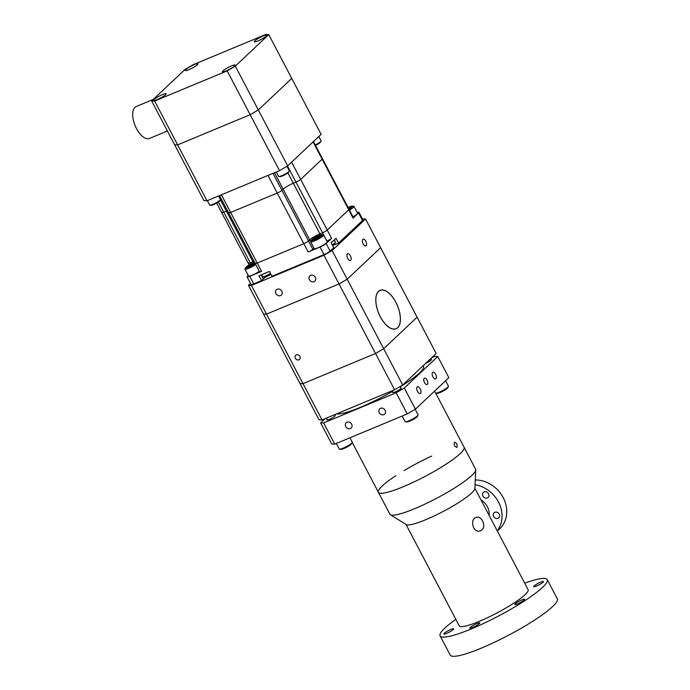 <?xml version="1.0" encoding="UTF-8"?>
<svg xmlns="http://www.w3.org/2000/svg" width="690" height="690" viewBox="0 0 690 690"><rect width="100%" height="100%" fill="white"/><g stroke="black" fill="none" stroke-linecap="round" stroke-linejoin="round"><path stroke-width="1.03" d="M489.167 515.482A15.559 13.369 -133.3 0 0 480.93 499.793M497.335 531.041L499.646 528.859A29.385 25.254 -133.3 0 0 503.51 498.223A29.385 25.254 -133.3 0 0 475.263 479.955M497.205 530.8A29.385 25.254 -133.3 0 0 499.017 503.062A29.385 25.254 -133.3 0 0 475.039 484.734M493.669 516.482A3.459 2.967 -133.3 0 0 498.827 517.836A3.459 2.967 -133.3 0 0 498.62 513.282A3.459 2.967 -133.3 0 0 494.083 512.808A3.459 2.967 -133.3 0 0 493.669 516.482M484.156 491.892A3.459 2.967 -133.3 0 0 483.371 492.401A3.459 2.967 -133.3 0 0 483.587 496.955A3.459 2.967 -133.3 0 0 488.115 497.43A3.459 2.967 -133.3 0 0 488.253 493.298A3.459 2.967 -133.3 0 0 484.156 491.892M455.831 619.335A60.504 9.565 -27.7 0 0 440.108 635.87L450.182 655.06A60.504 9.565 -27.7 0 0 481.249 648.16A60.504 9.565 -27.7 0 0 557.322 598.817L547.248 579.617A60.504 9.565 -27.7 0 0 524.702 583.179M405.996 524.409L459.238 625.821A38.89 6.15 -27.7 0 0 496.533 613.194A38.89 6.15 -27.7 0 0 528.109 589.665L474.867 488.253M482.56 520.924C484.604 525.487 484.026 528.712 480.835 530.593C473.392 534.319 469.191 519.501 476.186 517.362C478.67 516.577 480.792 517.767 482.56 520.924M440.108 635.87A60.504 9.565 -27.7 0 0 471.166 628.97A60.504 9.565 -27.7 0 0 547.248 579.617M536.501 586.043A5.529 0.871 152.3 0 1 533.663 586.673A5.529 0.871 152.3 0 1 538.157 583.326A5.529 0.871 152.3 0 1 543.461 581.532A5.529 0.871 152.3 0 1 536.501 586.043M517.629 603.836A5.529 0.871 152.3 0 1 514.792 604.466A5.529 0.871 152.3 0 1 519.285 601.119A5.529 0.871 152.3 0 1 524.59 599.325A5.529 0.871 152.3 0 1 517.629 603.836M472.745 627.486A5.529 0.871 152.3 0 1 469.907 628.116A5.529 0.871 152.3 0 1 474.392 624.769A5.529 0.871 152.3 0 1 479.697 622.966A5.529 0.871 152.3 0 1 472.745 627.486M446.732 633.334A5.529 0.871 152.3 0 1 443.894 633.963A5.529 0.871 152.3 0 1 448.379 630.617A5.529 0.871 152.3 0 1 453.684 628.814A5.529 0.871 152.3 0 1 446.732 633.334M475.738 469.907L474.858 488.529A38.916 6.158 152.3 0 1 471.684 492.979A38.916 6.158 152.3 0 1 435.856 515.163A38.916 6.158 152.3 0 1 406.229 524.555L390.402 514.714A48.404 7.659 -27.7 0 0 427.239 503.027A48.404 7.659 -27.7 0 0 471.796 475.436A48.404 7.659 -27.7 0 0 475.738 469.907A48.404 7.659 -27.7 0 0 475.6 469.183L464.094 447.267A48.404 7.659 152.3 0 1 413.603 482.129A48.404 7.659 152.3 0 1 378.387 492.272A48.404 7.659 -27.7 0 0 424.798 476.548A48.404 7.659 -27.7 0 0 464.094 447.267L434.596 391.092M395.905 475.686A48.404 7.659 -27.7 0 0 378.387 492.272L389.885 514.179A48.404 7.659 -27.7 0 0 390.402 514.714M431.75 456.073A48.404 7.659 -27.7 0 0 403.995 470.64M445.585 380.733L448.457 386.21A7.348 1.164 152.3 0 1 448.414 386.529L447.732 387.806A6.124 0.966 152.3 0 1 440.073 392.532A6.124 0.966 152.3 0 1 437.167 393.352L435.735 393.188A7.348 1.164 152.3 0 1 435.692 393.179M448.414 386.529A7.348 1.164 152.3 0 1 439.22 392.205A7.348 1.164 152.3 0 1 435.735 393.188M415.207 409.308L418.106 414.828A7.348 1.164 152.3 0 1 418.054 415.156L417.381 416.424A6.124 0.966 152.3 0 1 409.722 421.15A6.124 0.966 152.3 0 1 406.815 421.97L405.384 421.806A7.348 1.164 152.3 0 1 405.099 421.659L402.158 416.061M418.054 415.156A7.348 1.164 152.3 0 1 408.868 420.822A7.348 1.164 152.3 0 1 405.384 421.806M349.942 437.779L352.28 442.212A7.348 1.164 152.3 0 1 352.228 442.532L351.555 443.808A6.124 0.966 152.3 0 1 343.887 448.534A6.124 0.966 152.3 0 1 340.989 449.354L339.558 449.19A7.348 1.164 152.3 0 1 339.264 449.043L336.323 443.437M352.228 442.532A7.348 1.164 152.3 0 1 343.042 448.207A7.348 1.164 152.3 0 1 339.558 449.19M385.115 410.257A3.631 3.122 46.7 0 1 384.675 414.121A3.631 3.122 46.7 0 1 379.914 413.621A3.631 3.122 46.7 0 1 379.69 408.834A3.631 3.122 46.7 0 1 385.115 410.257M351.641 424.178A3.631 3.122 46.7 0 1 351.201 428.041A3.631 3.122 46.7 0 1 346.44 427.541A3.631 3.122 46.7 0 1 346.216 422.763A3.631 3.122 46.7 0 1 351.641 424.178M420.21 388.849A3.631 1.768 -112.6 0 1 420.253 393.473A3.631 1.768 -112.6 0 1 417.234 390.799A3.631 1.768 -112.6 0 1 417.467 386.771A3.631 1.768 -112.6 0 1 420.21 388.849M435.64 374.291A3.631 1.768 -112.6 0 1 435.692 378.922A3.631 1.768 -112.6 0 1 432.665 376.248A3.631 1.768 -112.6 0 1 432.897 372.212A3.631 1.768 -112.6 0 1 435.64 374.291M456.996 447.249C457.505 444.671 456.702 442.963 454.589 442.126C453.597 444.584 454.322 446.344 456.78 447.396L456.996 447.249M425.859 363.182A4.752 0.75 -27.7 0 0 431.483 359.456A4.752 0.75 -27.7 0 0 430.957 359.378M327.12 419.399A4.752 0.75 -27.7 0 0 326.887 419.882A4.752 0.75 -27.7 0 0 331.442 418.338A4.752 0.75 -27.7 0 0 335.305 415.458A4.752 0.75 -27.7 0 0 334.771 415.389M392.946 392.015A4.752 0.75 -27.7 0 0 392.714 392.498A4.752 0.75 -27.7 0 0 397.268 390.954A4.752 0.75 -27.7 0 0 401.132 388.073A4.752 0.75 -27.7 0 0 400.605 388.004M320.626 422.841L331.735 443.998L334.736 444.101L407.264 413.931L415.415 409.187L448.854 377.654L437.745 356.497L404.305 388.03L396.155 392.774L323.627 422.944L320.626 422.841L325.042 418.675M431.742 357.644L434.735 356.394L437.745 356.497M404.305 388.03L415.415 409.187M427.067 380.121A3.459 1.682 -112.6 0 1 427.11 384.52A3.459 1.682 -112.6 0 1 424.229 381.975A3.459 1.682 -112.6 0 1 424.454 378.137A3.459 1.682 -112.6 0 1 427.067 380.121M396.155 392.774L407.264 413.931M323.627 422.944L334.736 444.101M397.621 327.681A20.743 10.083 -112.6 0 1 396.06 328.699A20.743 10.083 -112.6 0 1 378.784 313.424A20.743 10.083 -112.6 0 1 380.13 290.395A20.743 10.083 -112.6 0 1 396.647 303.945A20.743 10.083 -112.6 0 1 397.621 327.681M153.206 99.455L136.249 106.51A17.285 8.401 67.4 0 0 136.465 128.53A17.285 8.401 67.4 0 0 149.532 138.431L167.403 130.996M207 200.79L177.641 144.874L174.639 144.771L203.99 200.687L207 200.79L279.519 170.62L250.168 114.704L177.641 144.874L250.168 114.704L258.319 109.96L291.758 78.427L268.746 34.603L235.307 66.137L227.157 70.88L154.629 101.05L151.628 100.947L185.067 69.414L193.217 64.67L265.736 34.5L268.746 34.603M157.199 99.584A7.133 1.13 152.3 0 1 153.542 100.395A7.133 1.13 152.3 0 1 159.33 96.083A7.133 1.13 152.3 0 1 166.169 93.771A7.133 1.13 152.3 0 1 157.199 99.584M226.096 70.923A7.133 1.13 152.3 0 1 222.439 71.734A7.133 1.13 152.3 0 1 228.226 67.422A7.133 1.13 152.3 0 1 235.066 65.11A7.133 1.13 152.3 0 1 226.096 70.923M257.862 40.969A7.133 1.13 152.3 0 1 254.205 41.779A7.133 1.13 152.3 0 1 259.992 37.467A7.133 1.13 152.3 0 1 266.832 35.156A7.133 1.13 152.3 0 1 257.862 40.969M188.965 69.63A7.133 1.13 152.3 0 1 185.308 70.44A7.133 1.13 152.3 0 1 191.096 66.128A7.133 1.13 152.3 0 1 197.935 63.816A7.133 1.13 152.3 0 1 188.965 69.63M279.519 170.62L287.67 165.876L321.109 134.343L291.758 78.427L258.319 109.96L235.307 66.137M287.67 165.876L258.319 109.96L250.168 114.704L227.157 70.88M151.628 100.947L174.639 144.771L177.641 144.874L154.629 101.05M318.823 136.508L321.091 140.838A6.046 0.957 152.3 0 1 321.057 141.105L320.514 142.123A5.072 0.802 152.3 0 1 315.511 145.426M321.057 141.105A6.046 0.957 152.3 0 1 315.27 144.96M286.962 166.29L289.326 170.792A6.046 0.957 152.3 0 1 289.291 171.06L288.748 172.069A5.072 0.802 152.3 0 1 282.4 175.984A5.072 0.802 152.3 0 1 280.002 176.666L278.855 176.537A6.046 0.957 152.3 0 1 278.613 176.416L276.285 171.974M289.291 171.06A6.046 0.957 152.3 0 1 281.718 175.726A6.046 0.957 152.3 0 1 278.855 176.537M218.601 195.969L220.429 199.453A6.046 0.957 152.3 0 1 220.395 199.721L219.851 200.73A5.072 0.802 152.3 0 1 213.503 204.645A5.072 0.802 152.3 0 1 211.106 205.327L209.958 205.197A6.046 0.957 152.3 0 1 209.717 205.077L207.388 200.635M253.506 262.761L252.963 261.726L250.315 262.821L252.963 261.726A8.642 1.363 152.3 0 1 254.023 261.303A8.642 1.363 -27.7 0 0 252.963 261.726L226.38 211.097L223.732 212.201A3.976 0.63 152.3 0 1 221.688 212.649A3.976 0.63 -27.7 0 0 223.732 212.201L226.38 211.097A8.642 1.363 152.3 0 1 227.441 210.674A8.642 1.363 -27.7 0 0 226.38 211.097L220.403 199.703A6.046 0.957 152.3 0 1 212.822 204.387A6.046 0.957 152.3 0 1 209.958 205.197M348.269 207.819L349.071 208.639M348.562 207.664L350.606 207.207L348.778 208.794M348.959 209.13A6.124 0.966 -27.7 0 0 352.254 206.103A6.124 0.966 -27.7 0 0 348.088 207.483M349.451 210.071A7.348 1.164 -27.7 0 0 353.979 206.405A7.348 1.164 -27.7 0 0 353.685 206.267L352.254 206.103M353.979 206.405L357.549 213.21A7.348 1.164 152.3 0 1 353.021 216.867M314.718 238.11L320.298 235.79L315.278 239.051L313.234 239.508L314.718 238.11L315.218 239.068M318.245 236.247L318.754 237.222M314.485 239.801A6.124 0.966 -27.7 0 0 320.376 236.636A6.124 0.966 -27.7 0 0 321.945 234.686A6.124 0.966 -27.7 0 0 316.313 236.791A6.124 0.966 -27.7 0 0 311.38 240.232A6.124 0.966 -27.7 0 0 314.485 239.801M311.38 240.232L310.707 241.5A7.348 1.164 -27.7 0 0 310.655 241.819A7.348 1.164 -27.7 0 0 314.424 240.982A7.348 1.164 -27.7 0 0 323.662 234.988A7.348 1.164 -27.7 0 0 323.377 234.85L321.945 234.686M323.662 234.988L327.233 241.793A7.348 1.164 152.3 0 1 317.995 247.788A7.348 1.164 152.3 0 1 314.226 248.624L310.655 241.819M248.969 265.46L254.55 263.14L249.538 266.4L247.486 266.858L248.969 265.46L249.47 266.418M252.506 263.597L253.014 264.572M254.584 262.364A6.124 0.966 -27.7 0 0 249.124 264.943A6.124 0.966 -27.7 0 0 245.64 267.582A6.124 0.966 -27.7 0 0 248.745 267.151A6.124 0.966 -27.7 0 0 255.214 263.563M245.64 267.582L244.959 268.85A7.348 1.164 -27.7 0 0 244.916 269.169A7.348 1.164 -27.7 0 0 248.685 268.332A7.348 1.164 -27.7 0 0 255.723 264.546M259.293 271.351A7.348 1.164 152.3 0 1 252.255 275.129A7.348 1.164 152.3 0 1 248.486 275.974L244.916 269.169M287.488 165.98L295.976 182.143A3.976 0.63 -27.7 0 0 300.659 179.417A3.976 0.63 152.3 0 1 295.976 182.143L293.328 183.247A8.642 1.363 -27.7 0 0 283.142 189.181L281.917 190.337A3.976 0.63 152.3 0 1 277.233 193.062A3.976 0.63 -27.7 0 0 281.917 190.337L283.142 189.181A8.642 1.363 152.3 0 1 293.328 183.247L295.976 182.143L322.558 232.772A3.976 0.63 -27.7 0 0 327.241 230.046A3.976 0.63 152.3 0 1 322.558 232.772L319.91 233.876A8.642 1.363 -27.7 0 0 309.715 239.81L308.499 240.957A3.976 0.63 152.3 0 1 303.807 243.691A3.976 0.63 -27.7 0 0 308.499 240.957L309.715 239.81A8.642 1.363 152.3 0 1 319.91 233.876L322.558 232.772L326.87 241.103M267.97 175.424L277.233 193.062L230.65 212.442A3.976 0.63 152.3 0 1 228.606 212.891A3.976 0.63 -27.7 0 0 230.65 212.442L221.387 194.804M313.088 141.916L322.144 159.166A3.976 0.63 -27.7 0 0 322.454 158.648A3.976 0.63 152.3 0 1 322.144 159.166L300.659 179.417L291.603 162.167M271.023 274.465A6.486 1.026 -27.7 0 0 263.261 278.958L261.51 280.614L258.974 275.784L269.428 271.429L271.972 276.267L323.998 254.627A5.184 0.819 -27.7 0 0 330.105 251.065L326.137 243.51L331.605 238.352L300.659 179.417L322.144 159.166L348.717 209.795A3.976 0.63 -27.7 0 0 349.037 209.277A3.976 0.63 152.3 0 1 348.717 209.795L327.241 230.046L348.717 209.795L353.082 218.1L358.55 212.951L362.517 220.507A5.184 0.819 -27.7 0 0 362.923 219.834L358.955 212.279A5.184 0.819 152.3 0 1 358.55 212.951M249.737 276.311A5.184 0.819 152.3 0 1 247.072 276.897L251.039 284.461A5.184 0.819 -27.7 0 0 253.704 283.866L249.737 276.311L261.588 271.377L257.223 263.062A3.976 0.63 152.3 0 1 255.188 263.52A3.976 0.63 -27.7 0 0 257.223 263.062L230.65 212.442L277.233 193.062L303.807 243.691L257.223 263.062L303.807 243.691L308.171 251.997L320.031 247.072L323.998 254.627M249.142 264.934L248.271 263.278A3.976 0.63 -27.7 0 0 250.315 262.821A3.976 0.63 152.3 0 1 248.271 263.278A3.976 0.63 152.3 0 1 248.581 262.761M248.271 263.278L221.688 212.649A3.976 0.63 152.3 0 1 222.007 212.141M219.515 195.581L228.606 212.891A3.976 0.63 152.3 0 1 228.916 212.382M330.105 251.065L333.71 247.676L331.166 242.837L335.987 238.291L338.531 243.121L334.719 244.709A6.486 1.026 -27.7 0 0 332.649 245.657M253.704 283.866L261.51 280.614M338.531 243.121L362.517 220.507M314.002 248.193L312.863 249.271A3.976 0.63 152.3 0 1 308.171 251.997M228.606 212.891L255.188 263.52A3.976 0.63 152.3 0 1 255.498 263.002M331.605 238.352A3.976 0.63 152.3 0 1 326.922 241.086M313.476 141.545L353.392 217.592A3.976 0.63 152.3 0 1 353.082 218.1M261.588 271.377A3.976 0.63 152.3 0 1 259.552 271.834L255.188 263.52M247.072 276.897A5.184 0.819 152.3 0 1 247.477 276.233L248.245 275.517M326.137 243.51A5.184 0.819 152.3 0 1 320.031 247.072M357.187 212.529A5.184 0.819 152.3 0 1 358.955 212.279M333.856 244.502A8.263 4.131 -147.2 0 1 333.555 244.838A8.263 4.131 -147.2 0 1 333.261 245.062A8.444 7.254 46.7 0 1 332.606 245.58M332.209 244.821A4.942 0.785 -27.7 0 0 335.03 242.906A4.942 0.785 -27.7 0 0 335.383 242.483A4.942 0.785 -27.7 0 0 335.418 242.276L334.391 239.801A5.184 0.819 -27.7 0 1 333.951 240.405A5.184 0.819 -27.7 0 1 332.778 241.319M270.049 274.31A8.263 4.131 -147.2 0 1 269.738 274.646A8.263 4.131 -147.2 0 1 269.445 274.87A8.444 7.254 46.7 0 1 268.686 275.457A8.34 7.935 -88 0 1 268.031 275.836A8.444 4.106 -112.6 0 1 267.504 276A8.263 6.805 103.6 0 1 266.211 276.535A8.444 4.106 67.4 0 0 266.452 276.483A8.444 4.106 67.4 0 0 266.737 276.371L266.935 275.931M261.579 274.698L262.856 276.673A4.942 0.785 -27.7 0 0 263.037 276.768A4.942 0.785 -27.7 0 0 270.428 273.344M262.467 274.327A5.184 0.819 -27.7 0 0 265.935 272.886M350.391 255.861A3.631 1.768 -112.6 0 1 350.434 260.484A3.631 1.768 -112.6 0 1 347.406 257.81A3.631 1.768 -112.6 0 1 347.648 253.782A3.631 1.768 -112.6 0 1 350.391 255.861M365.821 241.302A3.631 1.768 -112.6 0 1 365.864 245.933A3.631 1.768 -112.6 0 1 362.845 243.26A3.631 1.768 -112.6 0 1 363.078 239.223A3.631 1.768 -112.6 0 1 365.821 241.302M315.287 277.268A3.631 3.122 46.7 0 1 314.856 281.132A3.631 3.122 46.7 0 1 310.095 280.632A3.631 3.122 46.7 0 1 309.87 275.845A3.631 3.122 46.7 0 1 315.287 277.268M281.822 291.189A3.631 3.122 46.7 0 1 281.382 295.053A3.631 3.122 46.7 0 1 276.621 294.552A3.631 3.122 46.7 0 1 276.397 289.774A3.631 3.122 46.7 0 1 281.822 291.189M402.719 385.003L347.182 279.217L339.031 283.97L266.504 314.131L263.502 314.028L266.504 314.131L251.427 285.419L248.426 285.315L319.039 419.813L322.04 419.925L394.568 389.755L402.719 385.003L436.158 353.478L417.114 317.21L383.675 348.735L375.524 353.487L303.005 383.649L299.995 383.545L303.005 383.649L266.504 314.131L339.031 283.97L347.182 279.217L332.106 250.505L323.955 255.248L394.568 389.755M250.479 283.383L248.426 285.315M251.427 285.419L323.955 255.248M332.106 250.505L365.545 218.98L417.114 317.21L383.675 348.735L375.524 353.487L303.005 383.649L322.04 419.925M362.44 218.911L365.545 218.98M347.182 279.217L380.613 247.693L347.182 279.217M296.976 359.766A2.855 2.45 46.7 0 1 295.717 355.255A2.855 2.45 46.7 0 1 299.632 359.404A2.855 2.45 46.7 0 1 296.976 359.766M378.534 291.335A20.829 10.126 -112.6 0 1 380.095 290.318A20.829 10.126 -112.6 0 1 397.449 305.661A20.829 10.126 -112.6 0 1 396.095 328.776A20.829 10.126 -112.6 0 1 380.345 316.857A20.829 10.126 -112.6 0 1 378.534 291.335M336.487 413.914A50.129 7.926 -27.7 0 0 360.534 407.255A50.129 7.926 -27.7 0 0 392.601 391.359M400.045 386.943A50.129 7.926 -27.7 0 0 423.565 366.364L423.212 365.683M287.903 172.914L320.479 234.962M312.863 249.271L272.99 173.337M250.91 263.968L218.385 202.023M274.491 172.716L310.655 241.604M334.719 244.709L334.357 244.01M263.261 278.958L261.122 274.887M431.241 359.939L430.603 358.714M400.89 388.556L399.889 386.65M393.24 392.576L392.265 390.713M335.064 415.941L334.452 414.759M327.414 419.96L326.439 418.097M352.254 442.497L378.387 492.272M395.215 329.052L396.06 328.699M379.276 290.749L380.13 290.395M221.688 212.649L216.669 203.084M333.555 244.838A8.478 8.478 0 0 0 335.383 242.483M263.037 276.768A8.478 8.478 0 0 0 266.452 276.483M269.738 274.646A8.478 8.478 0 0 0 270.627 273.714"/></g></svg>
